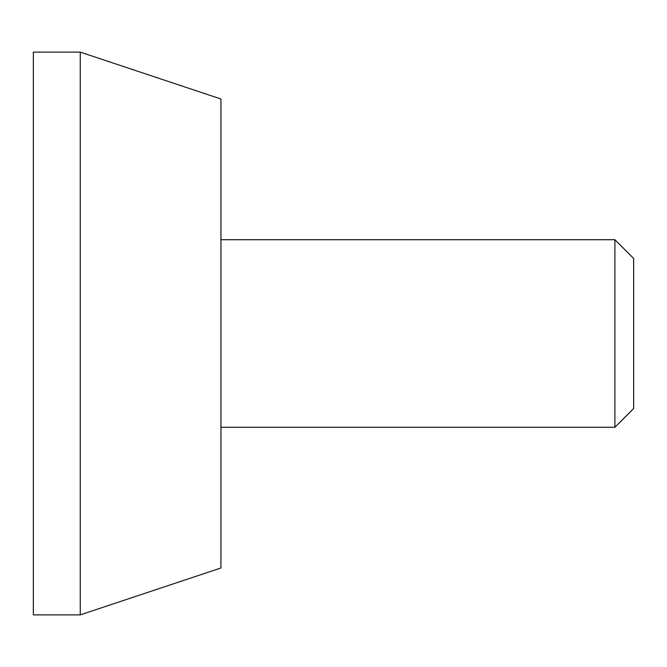 <?xml version="1.0" encoding="UTF-8"?>
<svg xmlns="http://www.w3.org/2000/svg" width="667" height="667" viewBox="0 0 667 667"><rect width="100%" height="100%" fill="white"/><g stroke="black" fill="none" stroke-linecap="round" stroke-linejoin="round"><path stroke-width="1" d="M614.891 427.297L614.891 239.703L633.65 258.462L633.65 408.538L614.891 427.297L220.944 427.297M33.35 333.5L33.35 614.891L80.248 614.891L80.248 52.109L33.35 52.109L33.35 333.5M80.248 52.109L220.944 99.008L220.944 567.992L80.248 614.891M614.891 239.703L220.944 239.703"/></g></svg>
